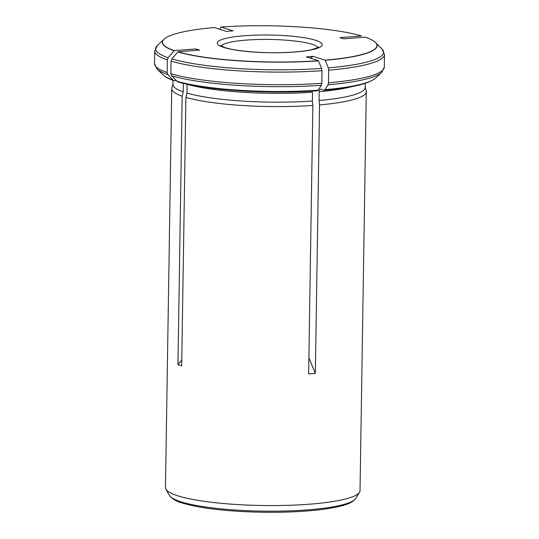 <?xml version="1.0" encoding="UTF-8"?>
<svg xmlns="http://www.w3.org/2000/svg" width="539" height="539" viewBox="0 0 539 539"><rect width="100%" height="100%" fill="white"/><g stroke="black" fill="none" stroke-linecap="round" stroke-linejoin="round"><path stroke-width="0.81" d="M312.856 105.435A97.29 16.392 -179.1 0 1 185.894 97.384L186.966 93.079A96.137 16.197 -179.1 0 0 312.364 101.029L312.856 105.435L308.638 373.938L315.335 373.412L319.553 104.91L319.061 100.503A96.137 16.197 -179.1 0 0 365.199 87.412L365.267 83.323M322.005 70.703L321.81 83.302L321.338 85.303L317.612 90.754C269.803 94.345 205.069 90.276 177.715 81.834L171.631 75.804L170.876 73.728L171.072 61.129A114.908 19.364 0.9 0 0 322.005 70.703L321.601 68.433L318.421 60.718L306.401 56.891L313.098 56.366L310.262 58.118M171.072 61.129L171.894 58.933L177.917 51.805A107.234 18.07 0.9 0 0 318.421 60.718M186.966 93.079L187.107 84.266A96.137 16.197 -179.1 0 0 312.505 92.223L312.364 101.029M365.206 87.042L366.197 90.909A97.29 16.392 -179.1 0 1 366.284 91.657A97.29 16.392 -179.1 0 1 319.553 104.91M351.839 86.638A96.137 16.197 -179.1 0 1 319.203 91.697C319.337 89.932 319.849 89.083 320.739 89.151L324.027 90.202L325.091 89.649L328.035 84.778L328.5 82.777L328.702 70.185L328.298 67.907L325.111 60.193A107.234 18.07 0.9 0 0 374.982 42.029A107.234 18.07 0.9 0 0 365.274 37.13L343.639 38.821L339.92 37.636L361.554 35.945A107.234 18.07 0.9 0 0 221.057 27.031L233.07 30.858L226.373 31.383L214.36 27.556A107.234 18.07 0.9 0 0 164.604 38.72A107.234 18.07 0.9 0 0 174.198 50.619L195.832 48.928L198.621 50.188M319.203 91.697L319.061 100.503M219.71 29.261L221.057 27.031M183.381 83.35L183.247 91.893L182.175 96.198A97.29 16.392 -179.1 0 1 171.739 88.605A97.29 16.392 -179.1 0 1 171.847 87.857L172.958 84.023M183.247 91.893A96.137 16.197 -179.1 0 1 172.952 84.394L173.012 80.304M171.739 88.605L165.466 487.593A97.29 16.392 0.9 0 0 165.918 489.217A97.29 16.392 0.9 0 0 179.628 496.365A97.29 16.392 0.9 0 0 284.201 505.434A97.29 16.392 0.9 0 0 359.52 492.255A97.29 16.392 0.9 0 0 360.018 490.645L366.284 91.657M167.353 59.95L167.157 72.543A114.908 19.364 -179.1 0 1 154.511 63.467L154.706 50.868A114.908 19.364 0.9 0 0 167.353 59.95L168.175 57.747L174.198 50.619M176.152 80.628L173.895 80.614L172.952 80.001L167.912 74.618L167.157 72.543M325.111 60.193L313.098 56.366M177.917 51.805L199.551 50.114L195.832 48.928M185.894 97.384L181.677 365.88L177.958 364.694L182.175 96.198M181.771 360.187L177.958 364.694M308.894 357.781L315.335 373.412M177.796 51.946A107.376 18.09 0.9 0 0 318.482 60.867M321.81 83.302A114.908 19.364 -179.1 0 1 170.876 73.728M171.894 58.933A114.005 19.209 0.9 0 0 321.601 68.433M318.401 90.175A108.144 18.218 -179.1 0 1 176.671 81.18M321.338 85.303A114.005 19.209 -179.1 0 1 171.631 75.804M325.179 60.348A107.376 18.09 0.9 0 0 375.568 42.574A107.376 18.09 0.9 0 0 375.285 42.305M328.702 70.185A114.908 19.364 0.9 0 0 384.489 54.479L384.294 67.079A114.908 19.364 -179.1 0 1 328.5 82.777M328.298 67.907A114.005 19.209 0.9 0 0 382.003 49.022L374.982 42.029M324.323 90.235C351.401 87.965 368.548 83.882 375.764 77.98A108.144 18.218 -179.1 0 1 325.091 89.649M375.764 77.98L381.632 72.455A114.005 19.209 -179.1 0 1 328.035 84.778M359.52 492.255L355.78 498.38A93.631 15.772 -179.1 0 1 281.493 511.1A93.631 15.772 -179.1 0 1 180.801 501.769A93.631 15.772 -179.1 0 1 169.462 495.456L165.918 489.217M318.091 47.6A48.645 8.193 0.9 0 0 312.196 44.319A48.645 8.193 0.9 0 0 259.886 39.468A48.645 8.193 0.9 0 0 221.293 46.078M164.287 38.99A107.376 18.09 0.9 0 0 163.997 39.253A107.376 18.09 0.9 0 0 174.077 50.76M164.604 38.72L157.368 45.492A114.005 19.209 0.9 0 0 168.175 57.747M172.952 80.001A108.144 18.218 -179.1 0 1 162.69 74.631L156.997 68.925L154.511 63.467M167.912 74.618A114.005 19.209 -179.1 0 1 156.997 68.925M315.605 40.284A52.472 8.84 0.9 0 0 224.743 38.64A52.472 8.84 0.9 0 0 268.867 52.701A52.472 8.84 0.9 0 0 315.605 40.284M384.489 54.479L382.003 49.022M381.632 72.455L384.294 67.079M169.462 495.456C172.291 499.033 176.549 501.546 182.216 503.002C198.675 507.933 222.668 510.952 254.186 512.05C274.998 512.663 294.26 512.165 311.987 510.561C321.055 509.719 328.905 508.621 335.534 507.266C343.484 505.494 351.879 503.655 355.78 498.38M154.706 50.868L157.368 45.492M173.888 80.614C168.801 78.903 165.062 76.909 162.69 74.631M220.667 45.64L224.264 47.358C234.593 51.05 261.691 53.374 283.386 52.559C295.305 52.162 304.764 51.192 311.758 49.655L318.724 47.183"/></g></svg>
